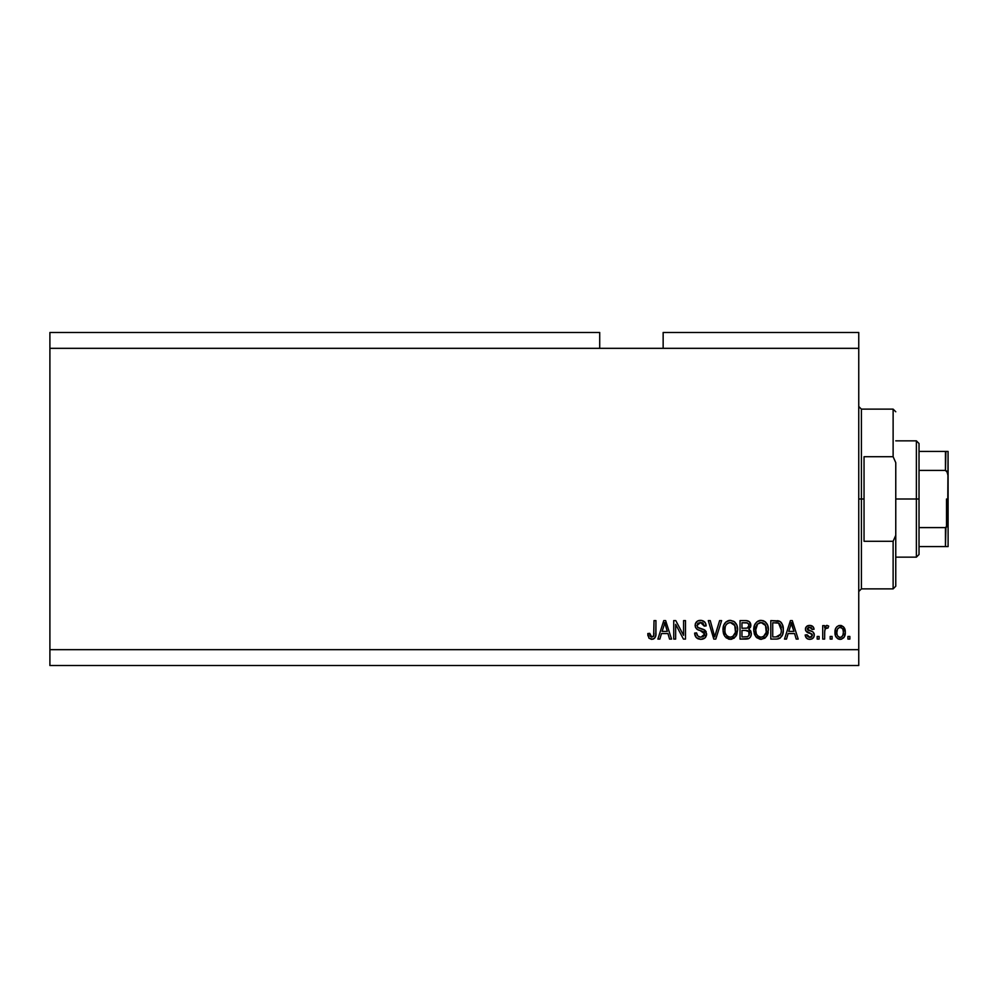 <?xml version="1.0" encoding="UTF-8"?>
<svg xmlns="http://www.w3.org/2000/svg" width="998" height="998" viewBox="0 0 998 998"><rect width="100%" height="100%" fill="white"/><g stroke="black" fill="none" stroke-linecap="round" stroke-linejoin="round"><path stroke-width="1.5" d="M49.9 332.471L599.711 332.471L49.9 332.471L49.9 348.327L599.711 348.327L599.711 332.471L599.711 348.327L49.9 348.327L49.9 649.673L858.754 649.673L858.754 348.327L599.711 348.327L858.754 348.327L858.754 332.471L663.146 332.471L858.754 332.471L858.754 649.673L49.9 649.673L49.9 665.529L858.754 665.529L49.9 665.529L49.9 332.471M675.646 639.094L675.646 624.361L675.646 639.094L673.725 639.094L673.725 620.594L675.771 620.594L683.58 635.339L683.58 620.594L685.501 620.594L685.501 639.094L683.443 639.094L675.646 624.361L683.443 639.094L685.501 639.094L685.501 620.594L683.58 620.594L683.58 635.339L675.771 620.594L673.725 620.594L673.725 639.094L675.646 639.094L673.725 639.094L673.725 620.594L675.771 620.594M700.821 639.331L700.821 639.331C704.363 639.231 706.297 637.435 706.646 633.942L704.95 637.947L700.821 639.331L696.317 637.622L694.658 633.705L696.554 632.844L697.814 635.988L700.546 637.161L703.203 636.674L704.663 634.691L703.79 631.909L697.365 629.489L695.469 627.33L695.307 623.875L697.477 621.068L701.594 620.432L705.149 622.515L706.16 625.883L704.239 626.12L703.216 623.463L700.546 622.515L697.627 623.65L697.066 625.971L698.288 627.804L704.987 630.249L706.646 633.942L703.79 629.526L697.639 627.343L697.028 625.472L700.546 622.515L704.239 626.12L706.16 625.883C705.898 622.365 704.002 620.519 700.484 620.357C697.178 620.482 695.394 622.166 695.107 625.422C695.431 628.316 697.091 630.012 700.097 630.499L704.725 634.004L700.983 637.173C698.276 636.998 696.804 635.564 696.554 632.844L694.633 633.094C694.858 637.011 696.928 639.094 700.821 639.331L700.197 639.319M715.504 634.017L719.62 620.594L721.616 620.594L715.791 639.094L713.807 639.094L708.268 620.594L710.252 620.594L714.693 636.936L719.62 620.594L721.616 620.594L719.62 620.594L714.693 636.936L710.252 620.594L708.268 620.594L713.807 639.094L715.791 639.094L713.807 639.094L708.268 620.594L710.252 620.594L714.281 635.264M734.041 638.221L728.715 639.157L724.86 636.437L723.088 631.771L723.812 625.06L726.12 621.841L730.324 620.357L734.341 621.704L736.848 625.16L737.647 629.863L736.649 635.002L734.066 638.196L730.311 639.331L735.763 636.512L737.647 629.863C737.784 624.486 735.339 621.317 730.324 620.357C725.209 621.342 722.764 624.586 722.989 630.087L724.86 636.437L730.711 639.319M765.528 637.635L760.264 639.294L756.11 637.061L753.839 631.771L754.575 625.06L756.871 621.841L761.087 620.357L765.104 621.704L767.599 625.16L768.398 629.863L767.412 635.002L764.83 638.196L761.075 639.331L766.514 636.512L768.398 629.863C768.535 624.486 766.102 621.317 761.087 620.357C755.973 621.342 753.527 624.586 753.74 630.087L755.611 636.425L761.474 639.319M832.082 636.45L832.082 639.094L830.161 639.094L830.161 636.45L832.082 636.45L830.161 636.45L830.161 639.094L832.082 639.094L830.161 639.094L830.161 636.45L832.082 636.45L832.082 639.094L832.082 636.45M840.441 639.331L840.129 639.331C843.834 638.608 845.555 636.237 845.294 632.233L844.246 637.011L841.364 639.194L837.796 638.732L835.526 635.963L835.388 629.152L836.823 626.732L838.919 625.534L843.397 626.707L845.294 632.233C845.456 628.353 843.734 626.083 840.129 625.397C836.474 626.095 834.752 628.428 834.964 632.37C834.765 636.3 836.486 638.62 840.129 639.331L839.829 639.331M652.817 639.219L649.137 638.346L647.777 633.568L649.698 633.331L650.958 636.961L653.653 636.075L654.014 620.594L655.935 620.594L655.811 635.277L654.638 638.184L651.756 639.331C654.925 638.708 656.31 636.649 655.935 633.156L655.935 620.594L654.014 620.594L653.765 635.776L651.844 637.173L649.698 633.331L647.777 633.568L648.875 638.034L651.345 639.319M786.499 639.094L788.121 633.568L786.499 639.094L784.503 639.094L790.416 620.594L792.287 620.594L798.2 639.094L796.204 639.094L794.583 633.568L788.121 633.568L794.583 633.568L796.204 639.094L798.2 639.094L792.287 620.594L790.416 620.594L784.503 639.094L786.499 639.094L784.503 639.094L790.416 620.594L792.287 620.594L798.2 639.094L796.204 639.094M809.752 639.331C812.572 639.231 814.094 637.784 814.306 634.99L813.595 637.522L811.499 639.082L808.879 639.281L806.546 638.171L805.174 635.015L807.095 634.765L807.918 636.712L809.889 637.41L811.611 636.924L812.372 635.327L811.848 634.029L805.798 630.886L805.473 628.428L806.658 626.357L810.077 625.409L813.283 626.956L814.056 629.239L812.135 629.489L811.424 627.867L809.74 627.318L808.143 627.642L807.345 629.127L813.12 632.058L814.306 634.99C814.081 632.557 812.684 631.185 810.089 630.848L807.332 628.965L809.74 627.318L812.135 629.489L814.056 629.239C813.707 626.732 812.247 625.447 809.677 625.397C807.083 625.434 805.66 626.707 805.411 629.239C805.885 631.659 807.457 633.031 810.126 633.368L811.935 634.104L812.372 635.327L809.889 637.41L807.095 634.765L805.174 635.015C805.511 637.747 807.045 639.194 809.752 639.331L809.316 639.319M819.109 636.45L819.109 639.094L817.187 639.094L817.187 636.45L819.109 636.45L817.187 636.45L817.187 639.094L819.109 639.094L817.187 639.094L817.187 636.45L819.109 636.45L819.109 639.094L819.109 636.45M824.71 630.748L824.635 639.094L822.714 639.094L822.714 625.634L824.635 625.634L824.635 627.792L826.469 625.459L828.714 626.12L828.003 628.041L825.259 628.678L824.635 632.121L824.972 629.376L826.693 627.804L828.003 628.041L828.714 626.12L826.905 625.397L824.635 627.792L824.635 625.634L822.714 625.634L822.714 639.094L824.635 639.094L822.714 639.094L822.714 625.634L824.635 625.634M849.859 636.45L849.859 639.094L847.938 639.094L847.938 636.45L849.859 636.45L847.938 636.45L847.938 639.094L849.859 639.094L847.938 639.094L847.938 636.45L849.859 636.45L849.859 639.094L849.859 636.45M776.681 639.082L776.257 639.094C781.284 638.333 783.63 635.215 783.305 629.738L782.544 634.653L780.124 638.121L777.093 639.069L770.805 639.094L770.805 620.594L780.137 621.517L782.444 624.611L783.305 629.738C783.605 625.808 782.158 622.864 778.964 620.931L770.805 620.594L770.805 639.094L776.257 639.094L770.805 639.094L770.805 620.594M745.743 639.094L745.743 639.094C749.323 639.069 751.182 637.26 751.344 633.668L750.533 636.874L748.987 638.446L740.042 639.094L740.042 620.594L746.754 620.644L749.411 621.742L750.833 625.821L748.799 629.127L750.77 630.986L751.344 633.668L748.799 629.127L750.858 625.247C750.583 622.166 748.887 620.606 745.78 620.594L740.042 620.594L740.042 639.094L745.743 639.094L740.042 639.094L740.042 620.594L745.78 620.594M659.865 639.094L661.474 633.568L659.865 639.094L657.869 639.094L663.77 620.594L665.641 620.594L671.567 639.094L669.558 639.094L667.949 633.568L661.474 633.568L667.949 633.568L669.558 639.094L671.567 639.094L665.641 620.594L663.77 620.594L657.869 639.094L659.865 639.094L657.869 639.094L663.77 620.594L665.641 620.594L671.567 639.094L669.558 639.094M858.754 665.529L858.754 649.673L858.754 665.529M663.146 332.471L663.146 348.327L663.146 332.471M647.777 633.568L649.723 633.955M649.885 635.165L650.284 636.312M653.291 636.587L653.94 634.903M653.765 635.776L654.014 633.293M654.014 620.594L655.935 620.594L655.911 634.217M655.237 637.31L655.761 635.576M655.649 636.113L655.412 636.924M654.638 638.184L653.266 639.094M647.814 634.74L647.976 635.888M791.177 623.401L790.491 626.02L791.352 622.515L793.946 631.41L788.744 631.41L790.491 626.02L788.744 631.41L793.946 631.41L791.177 623.438M792.212 625.696L792.013 625.035M808.031 639.082L807.232 638.708M806.546 638.171L805.611 636.699M806.534 638.171L805.823 637.173M805.598 636.687L805.336 635.863M805.174 635.015L807.095 634.765L807.345 635.813M807.382 635.926L807.918 636.712M809.241 637.36L810.788 637.31M811.224 637.161L812.372 635.327L811.736 633.967M812.36 634.99L810.126 633.368M812.372 635.327L811.935 634.104L812.372 635.327M809.341 633.119L808.717 632.907M808.505 632.844L806.658 631.934M805.798 630.898L805.498 630.087M805.698 627.655L805.473 628.428M811.274 625.621L812.035 625.921M813.669 627.667L813.906 628.428M814.056 629.239L812.135 629.489L811.711 628.204M810.189 627.343L808.929 627.38M808.492 627.493L807.557 628.191M807.382 628.565L807.943 630.087L810.089 630.848M807.345 629.127L807.943 630.087M810.875 631.098L811.624 631.347M814.044 633.393L814.243 634.192M813.595 637.522L812.459 638.633M812.31 638.732L810.638 639.281M809.465 630.661L808.155 630.2M828.003 628.041L826.693 627.804L828.003 628.041L828.714 626.12L827.155 625.422M825.096 629.014L826.207 627.892M824.972 629.376L824.722 630.699M824.635 639.094L824.635 632.121M839.505 639.306L838.32 638.994M835.189 634.765L834.977 632.981M835.388 629.139L835.675 628.391M840.765 625.434L841.726 625.659M844.72 628.69L845.057 629.825M845.069 629.838L845.244 631.01M844.233 637.036L843.497 637.959M841.801 639.057L840.753 639.306M836.923 631.534L836.885 632.358C836.661 629.688 837.721 628.016 840.079 627.318C842.499 627.967 843.597 629.651 843.372 632.358L842.986 629.613M842.886 635.339L843.372 632.358C843.597 635.027 842.537 636.712 840.179 637.41L841.501 637.036M837.11 634.516L836.923 633.206M842.162 628.253L839.68 627.355L837.659 628.827M837.946 628.428L837.347 629.439M837.497 629.114L836.885 632.358C836.661 635.077 837.759 636.761 840.179 637.41L840.59 637.385M843.06 629.863L842.362 628.478M842.749 629.077L841.302 627.592M841.738 636.874L843.073 634.828M837.983 636.35L839.755 637.385M777.504 620.656L779.263 621.055M780.149 621.529L781.122 622.39M781.397 622.727L781.858 623.426M782.444 624.611L783.255 628.391M783.293 629.089L783.28 630.574M783.23 631.41L782.806 633.83M780.087 638.146L777.804 638.982M780.885 625.995L781.16 627.031M781.372 629.239L781.234 631.871M777.816 636.761L780.648 634.241L776.032 636.936L778.465 636.574M772.726 636.936L772.726 622.752L778.59 623.126L772.726 622.752L772.726 636.936L776.032 636.936L772.726 636.936M780.361 624.835L778.59 623.126L781.372 630.287M781.284 627.854L781.047 626.532M754.862 635.177L754.176 633.431M753.764 630.936L753.74 630.087M753.827 628.328L754.076 626.719M757.806 621.193L758.567 620.818M759.391 620.556L760.239 620.394M762.746 620.556L763.545 620.818M765.117 621.717L765.815 622.328M766.751 623.5L767.2 624.286M767.599 625.16L767.824 625.783M767.849 625.846L767.412 624.723M768.211 627.368L768.323 628.204M768.173 632.483L767.998 633.306M767.874 633.78L767.237 635.352M760.139 639.281L756.696 637.66M754.438 634.217L754.762 634.99M765.89 622.415L764.293 621.18M761.462 622.527L757.544 623.987L759.79 622.677M765.341 624.973L762.547 622.74L764.431 623.85M757.619 623.912L755.661 630.112C755.374 625.846 757.183 623.313 761.1 622.515L765.678 625.621L766.476 629.813C766.689 633.942 764.88 636.4 761.062 637.173L763.507 636.524L766.264 632.295M765.828 633.767L763.507 636.524M759.827 637.023L761.062 637.173C757.345 636.45 755.548 634.104 755.661 630.112L756.297 633.767L755.673 629.464L756.484 625.521M766.152 627.031L764.917 624.374M766.252 632.358L765.516 625.297M766.364 628.066L766.177 627.156M756.284 633.742L757.607 635.726M757.669 635.788L756.883 634.865M746.292 620.606L749.386 621.717M749.523 621.854L750.022 622.478M750.047 622.503L750.484 623.313M750.496 623.363L750.77 624.286M750.858 625.247L749.261 628.79M751.257 634.79L751.007 635.838M750.546 636.861L749.011 638.421M748.575 638.633L747.751 638.895M750.346 627.468L750.733 626.382M749.011 635.514L748.812 631.609L745.518 630.449C747.914 630.287 749.211 631.36 749.423 633.68C749.211 631.36 747.914 630.287 745.518 630.449L741.963 630.449L745.518 630.449M749.336 634.616L747.652 636.699L749.024 635.489M747.44 622.989L741.963 622.752L741.963 628.278L747.253 628.104L748.937 625.546L747.253 628.104L741.963 628.278L741.963 622.752L745.119 622.752C747.415 622.465 748.687 623.401 748.937 625.546L748.7 624.224M745.369 628.278L747.639 627.954L748.862 626.37L748.687 624.199L747.178 622.914M746.841 622.852L745.955 622.777M741.963 636.936L741.963 630.449L741.963 636.936L747.652 636.699L741.963 636.936M748.862 626.37L748.937 625.546M745.805 622.764L745.119 622.752M724.099 635.177L723.413 633.406M723.063 628.328L723.313 626.719M723.325 626.694L723.063 628.378M724.635 623.476L725.683 622.228M725.771 622.153L727.816 620.818M728.627 620.556L729.476 620.394M733.542 621.18L735.127 622.415M734.353 621.717L735.052 622.328M735.988 623.5L737.06 625.783M737.085 625.846L736.649 624.723M737.447 627.355L737.559 628.179M737.647 629.863L735.751 636.512M729.376 639.281L725.933 637.66M731.11 639.294L731.896 639.169M730.711 622.527L727.829 623.164M734.59 624.973L731.784 622.74L733.667 623.85M725.234 626.931L724.91 630.112C724.61 625.846 726.419 623.313 730.336 622.515L734.915 625.621L735.726 629.813C735.938 633.942 734.129 636.4 730.299 637.173L732.757 636.524L735.501 632.295M735.064 633.767L732.757 636.524M725.534 633.742L726.856 635.726M726.856 623.912L725.721 625.521M735.389 627.031L734.154 624.374M735.489 632.358L734.753 625.297M735.601 628.066L735.426 627.156M730.935 637.136L730.299 637.173C726.581 636.45 724.785 634.104 724.91 630.112L724.96 628.802M726.918 635.788L726.132 634.865M714.169 634.84L714.393 635.689M714.693 636.924L714.493 636.1M715.791 639.094L721.616 620.594L715.791 639.094M698.351 638.932L697.477 638.52M696.317 637.622L695.594 636.687M695.132 635.763L694.745 634.366M694.633 633.094L696.554 632.844L696.666 633.705M704.576 635.027L704.214 635.763M697.802 629.701L696.953 629.227M696.517 621.816L695.481 623.388M697.477 621.08L698.213 620.731M698.425 620.656L699.436 620.419M701.033 620.369L703.802 621.23M705.761 623.7L704.588 621.854M705.137 622.503L706.06 624.773M706.122 625.322L704.239 626.12L704.151 625.397M701.27 622.565L703.153 623.401M701.981 622.715L702.629 623.001M701.245 622.552L699.897 622.552M698.513 622.939L697.802 623.463M697.053 625.135L697.066 625.971M697.939 627.605L699.523 628.291M701.407 628.777L702.205 628.99M704.413 629.85L703.79 629.526M705.012 630.262L706.235 631.846M706.547 635.077L705.686 637.098M705.673 637.111L705.099 637.797M704.925 637.959L704.077 638.583M703.016 639.032L701.931 639.269M699.635 630.374L701.619 630.948M683.58 620.594L685.501 620.594L685.501 639.094L683.443 639.094M664.119 625.16L664.718 622.515L667.313 631.41L662.111 631.41L663.857 626.02L662.111 631.41L667.313 631.41L665.204 624.424M665.579 625.696L665.379 625.035M664.718 622.515L664.344 624.286M791.589 623.476L791.352 622.515M840.503 627.355L839.667 627.355M838.594 636.924L839.355 637.285M841.002 637.285L842.038 636.612M843.26 634.017L843.372 632.782M779.937 635.489L780.997 633.144M781.122 632.582L781.284 631.435M780.723 625.546L780.024 624.324M779.388 623.625L778.278 623.001M777.953 622.927L775.97 622.752M761.1 622.515L760.439 622.552M757.544 623.987L756.746 625.022M760.439 637.136L761.699 637.136M766.427 631.085L766.377 628.204M730.336 622.515L729.688 622.552M726.794 623.987L725.983 625.022M725.297 626.732L725.022 628.154M735.663 631.085L735.626 628.204M858.754 406.485L861.399 409.13L861.399 499L864.043 499L864.043 456.71L893.123 456.71L895.767 462.66L895.767 535.34L893.123 541.29L893.123 588.87L893.123 541.29L864.043 541.29L864.043 499L861.399 499L861.399 409.13L861.399 499L858.754 499L861.399 499L861.399 588.87L858.754 591.515M893.123 456.71L893.123 409.13L893.123 456.71L895.767 462.66L895.767 586.225L895.767 535.34L893.123 541.29L864.043 541.29L864.043 456.71L893.123 456.71M861.399 499L861.399 588.87L861.399 499M945.929 527.505L945.455 546.58L919.021 546.58L919.021 499L916.376 499L916.376 557.158L916.376 499L895.767 499L916.376 499L916.376 440.842L916.376 499L919.021 499L919.021 554.514L919.021 546.58L948.1 546.58L948.1 522.041L947.04 526.557M945.929 451.42L945.455 470.407L919.021 470.407L919.021 499L919.021 443.486L919.021 470.407L945.455 470.407L946.865 471.206L948.1 475.959L948.1 546.58L946.865 546.58L948 546.58M945.455 451.42L919.021 451.42L948.075 451.42L948.1 475.959L947.638 472.703L945.455 470.407L945.455 451.42L948.075 451.42L947.626 525.322L945.455 527.593L919.021 527.593L945.455 527.593L945.455 546.58L946.254 546.58M946.516 527.156L946.516 499L946.516 527.156M895.767 586.225L893.123 588.87L861.399 588.87M861.399 409.13L893.123 409.13L895.767 411.775M919.021 554.514L916.376 557.158L895.767 557.158M895.767 440.842L916.376 440.842L919.021 443.486"/></g></svg>
